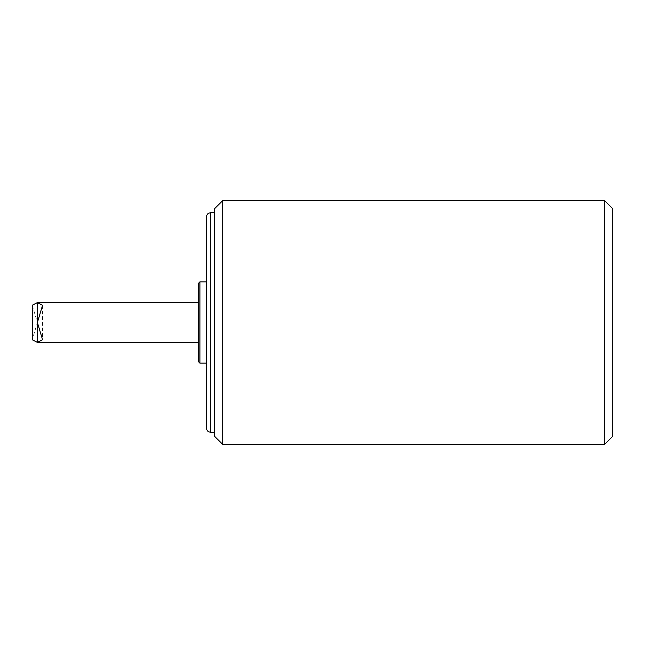 <?xml version="1.0" encoding="UTF-8"?>
<svg xmlns="http://www.w3.org/2000/svg" width="645" height="645" viewBox="0 0 645 645"><rect width="100%" height="100%" fill="white"/><g stroke="black" fill="none" stroke-linecap="round" stroke-linejoin="round"><path stroke-width="0.48" stroke-dasharray="3.23 2.42" d="M612.75 208.73L612.75 436.27M206.432 428.143L206.432 216.857M206.432 322.5L206.432 363.135L206.432 322.5M214.559 322.5L214.559 432.206L214.559 322.5M198.305 342.406L198.305 283.494M604.623 444.397L604.623 200.603M214.559 436.27L214.559 208.73M222.686 200.603L222.686 444.397M32.25 305.254L37.402 322.5L32.25 339.746M210.496 212.794L210.496 432.206M199.934 281.865L199.934 363.135M42.562 305.254L42.562 339.746"/><path stroke-width="0.97" d="M612.75 322.5L612.75 208.73L604.623 200.603L604.623 444.397L612.75 436.27L612.75 322.5M206.432 216.857L206.432 428.143C206.674 430.61 208.029 431.965 210.496 432.206L210.496 212.794C208.029 213.035 206.674 214.39 206.432 216.857M206.432 363.135L199.934 363.135L199.934 281.865L198.305 283.494L198.305 361.506L198.305 342.406L37.402 342.406L42.562 339.746L37.402 322.5L42.562 305.254L37.402 302.594L32.25 305.254L32.25 339.746L37.402 342.406L37.402 302.594L198.305 302.594M222.686 200.603L214.559 208.73L214.559 436.27L222.686 444.397L222.686 200.603L604.623 200.603M214.559 212.794L210.496 212.794M214.559 432.206L210.496 432.206M199.934 363.135L198.305 361.506M206.432 281.865L199.934 281.865M222.686 444.397L604.623 444.397"/></g></svg>
